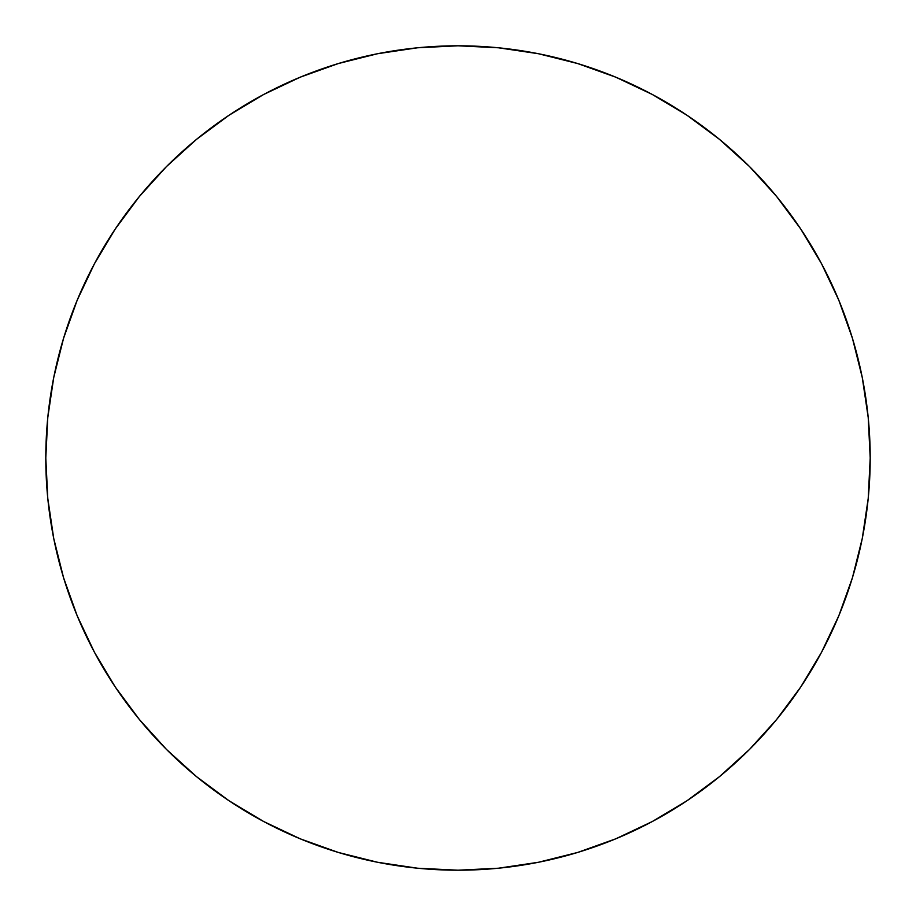 <?xml version="1.0" encoding="UTF-8"?>
<svg xmlns="http://www.w3.org/2000/svg" width="916" height="916" viewBox="0 0 916 916"><rect width="100%" height="100%" fill="white"/><g stroke="black" fill="none" stroke-linecap="round" stroke-linejoin="round"><path stroke-width="1.37" d="M45.8 458A412.2 412.2 0 0 1 458 45.8A412.2 412.2 0 0 1 870.2 458A412.2 412.2 0 0 1 458 870.2A412.2 412.2 0 0 1 45.8 458L47.781 498.407L53.723 538.413L63.547 577.653L77.173 615.747L94.474 652.307L115.267 687.011L139.369 719.495L166.529 749.471L196.505 776.631L228.989 800.733L263.694 821.526L300.253 838.827L338.348 852.452L377.587 862.277L417.593 868.219L458 870.2L498.407 868.219L538.413 862.277L577.653 852.452L615.747 838.827L652.307 821.526L687.011 800.733L719.495 776.631L749.471 749.471L776.631 719.495L800.733 687.011L821.526 652.307L838.827 615.747L852.452 577.653L862.277 538.413L868.219 498.407L870.2 458L868.219 417.593L862.277 377.587L852.452 338.348L838.827 300.253L821.526 263.694L800.733 228.989L776.631 196.505L749.471 166.529L719.495 139.369L687.011 115.267L652.307 94.474L615.747 77.173L577.653 63.547L538.413 53.723L498.407 47.781L458 45.8L417.593 47.781L377.587 53.723L338.348 63.547L300.253 77.173L263.694 94.474L228.989 115.267L196.505 139.369L166.529 166.529L139.369 196.505L115.267 228.989L94.474 263.694L77.173 300.253L63.547 338.348L53.723 377.587L47.781 417.593L45.8 458M852.452 338.348L838.827 300.253M687.011 115.267L652.307 94.474M338.348 63.547L300.253 77.173M115.267 228.989L94.474 263.694M63.547 577.653L77.173 615.747M228.989 800.733L263.694 821.526M577.653 852.452L615.747 838.827M800.733 687.011L821.526 652.307"/></g></svg>
